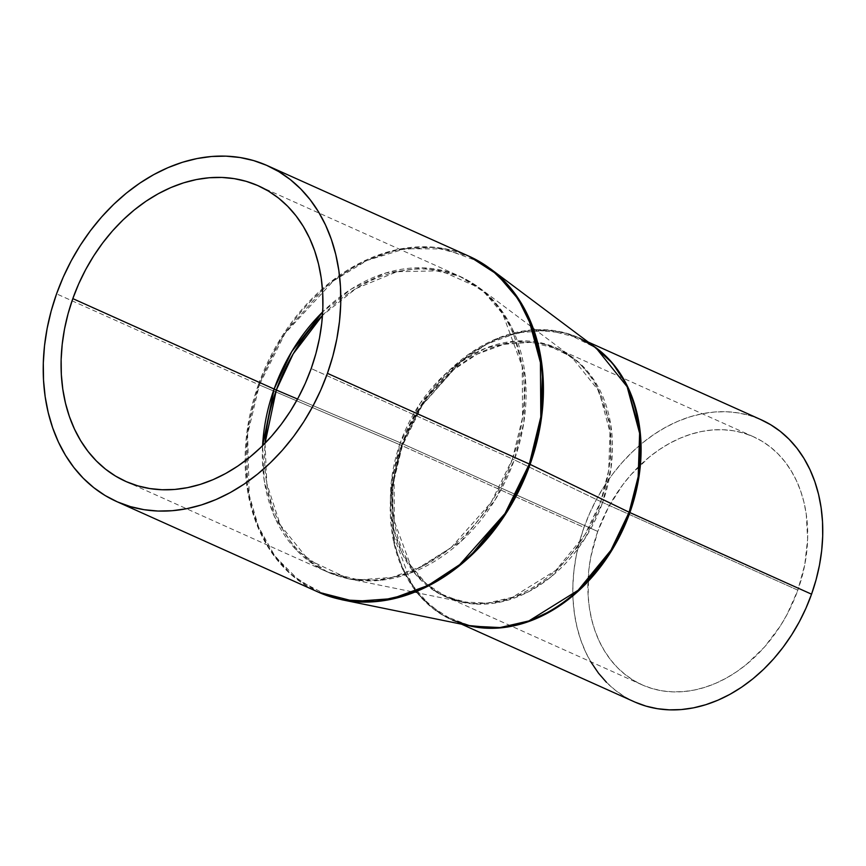 <?xml version="1.0" encoding="UTF-8"?>
<svg xmlns="http://www.w3.org/2000/svg" width="866" height="866" viewBox="0 0 866 866"><rect width="100%" height="100%" fill="white"/><g stroke="black" fill="none" stroke-linecap="round" stroke-linejoin="round"><path stroke-width="0.65" stroke-dasharray="4.33 3.25" d="M265.05 443.219L266.815 483.596L280.335 525.034L308.339 559.761L349.063 578.91L379.384 580.437L409.531 573.487L461.004 541.434L495.298 499.606L514.339 459.857A24.54 1.656 -160.4 0 0 512.477 458.991L491.065 502.507L451.186 547.507L423.474 565.769L391.768 577.438L358.502 579.874L326.915 571.777L295.479 549.087L274.511 516.742L264.238 480.673L262.604 445.676A161.985 123.73 -65.8 0 0 326.915 571.777A161.985 123.73 -65.8 0 0 512.477 458.991L311.186 368.57L512.477 458.991A161.985 123.73 -65.8 0 0 459.673 276.243A161.985 123.73 -65.8 0 0 322.682 311.933L351.444 288.941L386.074 272.898L423.669 267.875L459.673 276.243L484.007 292.004L502.767 313.947L522.22 366.621L522.555 417.564L512.477 458.991A24.54 1.656 19.6 0 1 514.339 459.857A161.747 123.535 114.2 0 1 349.063 578.91A161.747 123.535 114.2 0 1 265.05 443.219M400.309 442.775A136.222 104.039 -65.8 0 0 461.556 601.859A136.222 104.039 -65.8 0 0 600.755 501.598L514.339 459.857L600.755 501.598L608.722 470.281L609.978 432.08L598.991 391.096L571.582 356.922L545.299 343.91L515.476 341.096L485.696 348.175L458.991 362.876L420.389 403.015L400.309 442.775A24.54 1.656 19.6 0 1 402.528 443.749L420.497 407.215L453.979 369.446L477.242 354.118L503.85 344.322L531.778 342.276L558.289 349.074L578.715 362.302L594.466 380.715L610.801 424.925L611.082 467.683L602.617 502.464A24.54 1.656 19.6 0 1 600.755 501.598A24.54 1.656 -160.4 0 0 602.617 502.464A135.973 103.855 114.2 0 1 446.856 597.139A135.973 103.855 114.2 0 1 402.528 443.749L597.746 531.443A135.973 103.855 -65.8 0 0 642.074 684.833A135.973 103.855 -65.8 0 0 797.835 590.157L602.617 502.464L797.835 590.157L804.785 564.654L807.632 539.009L806.257 514.198L803.994 502.41L800.714 491.184L796.439 480.63L791.21 470.844L785.083 461.924L778.123 453.957L770.383 447.018L761.939 441.173L752.89 436.486L743.299 432.989L733.275 430.727L722.904 429.72L712.296 429.969L701.547 431.485L690.765 434.245L680.048 438.218L669.505 443.381L659.232 449.671L649.327 457.021L631.011 474.655L622.773 484.765L608.549 507.065L597.746 531.443L590.796 556.935L588.848 569.806L588.111 595.148L589.324 607.391L591.586 619.179L594.866 630.405L599.142 640.97L604.371 650.745L610.498 659.665L617.458 667.632L625.198 674.571L633.641 680.416L642.691 685.103L652.282 688.6L662.306 690.862L672.676 691.869L683.285 691.62L694.034 690.105L704.816 687.344L715.533 683.371L726.076 678.219L736.349 671.929L746.254 664.568L764.57 646.934L780.309 625.988L787.032 614.524L797.835 590.157A135.973 103.855 -65.8 0 0 753.507 436.767A135.973 103.855 -65.8 0 0 597.746 531.443L402.528 443.749A135.973 103.855 114.2 0 1 558.289 349.074A135.973 103.855 114.2 0 1 602.617 502.464L584.647 538.998L551.166 576.767L527.903 592.095L501.295 601.892L473.366 603.938L446.856 597.139L426.429 583.911L410.679 565.487L394.344 521.278L394.062 478.519L402.528 443.749A24.54 1.656 -160.4 0 0 400.309 442.775L391.389 481.171L393.651 528.606L401.976 553.082L416.33 575.197L436.616 592.236L461.556 601.859L487.103 603.147L512.477 597.302L555.831 570.304L584.723 535.08L600.755 501.598A136.222 104.039 -65.8 0 0 571.582 356.922A136.222 104.039 -65.8 0 0 400.309 442.775L297.547 399.042L400.309 442.775M761.149 419.75A154.624 118.101 -65.8 0 0 584.02 527.416L402.354 445.806A154.624 118.101 114.2 0 1 579.473 338.141A154.624 118.101 114.2 0 1 593.297 345.87L579.473 338.141L549.325 330.411L517.565 332.739L487.309 343.878L460.853 361.306L422.781 404.26L402.354 445.806A9.818 0.66 -160.4 0 0 401.456 445.416L391.335 489.03L393.9 542.906L403.361 570.705L419.664 595.83L442.71 615.174L471.039 626.118A154.722 118.177 -65.8 0 1 401.456 445.416L259.356 384.937A183.982 140.519 114.2 0 1 490.697 268.98M461.524 624.17L452.756 620.24A154.624 118.101 114.2 0 0 467.716 625.436L452.756 620.24L429.525 605.193L411.621 584.247L393.045 533.976L392.731 485.35L402.354 445.806L584.02 527.416A154.624 118.101 -65.8 0 0 634.432 701.85M480.24 262.041L444.312 248.932L405.191 248.737L367.13 260.406L333.475 280.833L284.99 333.475L259.356 384.937L401.456 445.416L424.275 400.254L468.116 354.659L498.459 337.957L532.287 329.924L566.148 333.129L596.014 347.894A154.722 118.177 -65.8 0 0 401.456 445.416A9.818 0.66 19.6 0 1 402.354 445.806A154.624 118.101 114.2 0 0 452.756 620.24M258.469 384.547L282.792 335.088L328.117 283.951L359.617 263.199L395.632 249.949L433.444 247.178L469.34 256.379A184.079 140.595 -65.8 0 0 258.469 384.547L56.571 293.855L258.469 384.547A184.079 140.595 -65.8 0 0 318.482 592.203L290.824 574.299L269.499 549.369L255.156 520.185L247.395 489.517L247.016 431.625L258.469 384.547A9.818 0.66 -160.4 0 0 259.356 384.937A9.818 0.66 19.6 0 1 258.469 384.547M342.092 599.802A183.982 140.519 114.2 0 1 259.356 384.937L247.611 434.277L249.191 495.103L258.544 526.961L275.193 556.589L299.376 580.805L329.957 596.598M590.774 661.786L585.611 651.968L580.75 639.952L577.016 627.19L574.45 613.778L573.065 599.867L572.881 585.568L573.898 571.04L576.117 556.405L579.495 541.813L584.02 527.416L589.649 513.322L596.306 499.704L603.948 486.66L612.489 474.33L621.853 462.845L631.953 452.29L642.68 442.786L653.938 434.418L665.618 427.274L677.613 421.406L689.801 416.882L702.066 413.753L714.288 412.032L726.357 411.74L738.146 412.887L749.545 415.464L761.117 419.729M635.135 702.164L624.841 696.827L615.239 690.18L606.438 682.289M322.477 315.397A161.747 123.535 114.2 0 1 479.71 288.075A161.747 123.535 114.2 0 1 514.339 459.857L523.8 422.673L525.294 377.305L512.239 328.658L498.48 306.434L479.71 288.075L440.794 270.798L397.029 271.697L355.904 288.616L322.477 315.397M642.074 684.833L446.856 597.139L461.556 601.859L349.063 578.91L326.915 571.777L125.624 481.366M753.507 436.767L558.289 349.074L571.582 356.922L479.71 288.075L459.673 276.243L258.382 185.833M588.241 342.07L579.473 338.141"/><path stroke-width="1.3" d="M274.111 389.04A24.54 1.656 -160.4 0 0 276.33 390.014L265.05 443.219A161.747 123.535 114.2 0 1 276.33 390.014L297.547 399.042L276.33 390.014A161.747 123.535 114.2 0 1 322.477 315.397L293.195 353.88L276.33 390.014A24.54 1.656 19.6 0 1 274.111 389.04A161.985 123.73 -65.8 0 0 262.604 445.676L274.111 389.04L72.82 298.618L274.111 389.04L291.712 351.639L322.682 311.933A161.985 123.73 -65.8 0 0 274.111 389.04M329.957 596.598L342.092 599.802L471.039 626.118L500.05 627.569L528.877 620.933L578.12 590.276L610.931 550.256L629.138 512.228A9.818 0.66 -160.4 0 0 629.885 512.575L639.065 476.181L640.158 431.701L626.486 384.309L612.359 363.027L593.297 345.87A154.624 118.101 114.2 0 1 629.885 512.575L811.55 594.184A154.624 118.101 -65.8 0 0 761.149 419.75L588.241 342.07M461.524 624.17L634.432 701.85A154.624 118.101 -65.8 0 0 811.55 594.184L629.885 512.575L611.223 551.328L577.351 591.965L553.839 609.502L526.56 622.308L497.062 628.142L467.716 625.436A154.624 118.101 114.2 0 0 629.885 512.575A9.818 0.66 19.6 0 1 629.138 512.228A154.722 118.177 -65.8 0 0 596.014 347.894L579.473 338.141M530.089 464.382L629.138 512.228L530.089 464.382L540.849 422.078L542.549 370.486L527.708 315.148L512.055 289.872L490.697 268.98A183.982 140.519 114.2 0 1 530.089 464.382A9.818 0.66 -160.4 0 0 529.342 464.035A9.818 0.66 19.6 0 1 530.089 464.382A183.982 140.519 114.2 0 1 342.092 599.802L376.591 601.534L410.863 593.632L442.364 577.99L469.426 557.184L508.429 509.598L530.089 464.382M267.432 165.677A184.079 140.595 114.2 0 1 327.435 373.343L332.825 356.186L336.852 338.822L339.494 321.405L340.706 304.107L340.49 287.09L338.844 270.517L335.781 254.561L331.332 239.352L325.551 225.063L318.471 211.813L310.18 199.743L300.751 188.961L290.272 179.565L278.852 171.652L266.587 165.309L253.608 160.578L240.044 157.515L226.004 156.151L211.64 156.486L197.091 158.543L182.499 162.267L167.982 167.658L153.704 174.64L139.805 183.148L126.393 193.107L113.619 204.43L101.603 216.987L90.454 230.67L80.278 245.338L71.185 260.861L63.261 277.088L56.571 293.855A184.079 140.595 114.2 0 1 267.432 165.677L469.34 256.379L496.987 274.284L518.312 299.214L532.655 328.398L540.416 359.065L540.806 416.957L529.342 464.035A184.079 140.595 -65.8 0 0 469.34 256.379L490.697 268.98L480.24 262.041M327.435 373.343L529.342 464.035L327.435 373.343A184.079 140.595 114.2 0 1 116.574 501.511A184.079 140.595 114.2 0 1 56.571 293.855L51.181 311.002L47.154 328.366L44.512 345.783L43.3 363.092L43.517 380.109L45.162 396.671L48.225 412.638L52.674 427.836L58.455 442.125L65.535 455.375L73.827 467.445L83.255 478.238L93.734 487.623L105.154 495.536L117.419 501.89L130.398 506.61L143.962 509.673L158.002 511.048L172.366 510.702L186.915 508.656L201.507 504.921L216.024 499.53L230.302 492.559L244.201 484.04L257.613 474.081L270.387 462.769L282.403 450.212L293.552 436.529L303.728 421.85L312.821 406.327L320.745 390.111L327.435 373.343M311.186 368.57A161.985 123.73 114.2 0 1 125.624 481.366A161.985 123.73 114.2 0 1 72.82 298.618A161.985 123.73 114.2 0 1 258.382 185.833A161.985 123.73 114.2 0 1 311.186 368.57L305.297 383.324L298.315 397.602L290.316 411.263L281.363 424.178L271.556 436.215L260.98 447.267L249.744 457.226L237.944 465.984L225.701 473.475L213.133 479.623L200.371 484.365L187.521 487.645L174.716 489.452L162.083 489.745L149.731 488.543L137.791 485.848L126.371 481.691L115.579 476.105L105.522 469.145L96.299 460.874L88.007 451.392L80.711 440.762L74.487 429.103L69.388 416.524L65.48 403.145L62.785 389.105L61.334 374.523L61.14 359.552L62.211 344.322L64.528 328.993L68.078 313.709L72.82 298.618L78.709 283.864L85.691 269.586L93.69 255.925L102.643 243.021L112.45 230.973L123.026 219.921L134.262 209.973L146.062 201.204L158.305 193.713L170.873 187.565L183.635 182.834L196.485 179.543L209.291 177.746L221.923 177.443L234.275 178.645L246.215 181.34L257.635 185.497L268.428 191.083L278.484 198.043L287.707 206.314L295.999 215.807L303.295 226.427L309.519 238.085L314.618 250.664L318.526 264.043L321.221 278.083L322.672 292.665L322.866 307.647L321.795 322.866L319.478 338.195L315.928 353.48L311.186 368.57M342.092 599.802L318.482 592.203A184.079 140.595 -65.8 0 0 529.342 464.035L505.019 513.495L459.694 564.632L428.205 585.384L392.179 598.633L354.367 601.405L318.482 592.203L116.574 501.511M452.756 620.24L471.039 626.118A154.722 118.177 -65.8 0 0 629.138 512.228L638.188 476.657L639.617 433.271L627.136 386.723L596.014 347.894L490.697 268.98M760.445 419.436L770.74 424.762L780.342 431.409L789.143 439.3L797.056 448.361L804.027 458.504L809.97 469.632L814.83 481.637L818.565 494.399L821.13 507.812L822.516 521.733L822.7 536.022L821.682 550.56L819.463 565.184L816.075 579.776L811.55 594.184L805.932 608.268L799.275 621.896L791.632 634.93L783.091 647.259L773.728 658.755L763.628 669.299L752.9 678.803L741.642 687.171L729.962 694.326L717.968 700.183L705.779 704.707L693.514 707.847L681.293 709.568L669.223 709.849L657.435 708.702L646.036 706.136L635.135 702.164M606.438 682.289L598.525 673.228L590.774 661.786"/></g></svg>

